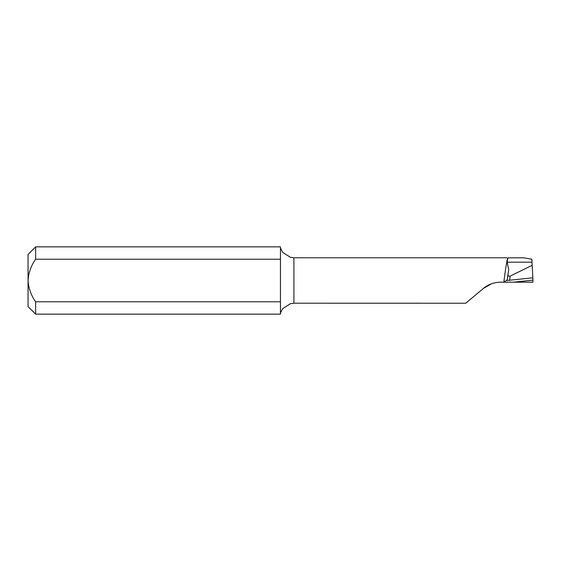 <?xml version="1.0" encoding="UTF-8"?>
<svg xmlns="http://www.w3.org/2000/svg" width="561" height="561" viewBox="0 0 561 561"><rect width="100%" height="100%" fill="white"/><g stroke="black" fill="none" stroke-linecap="round" stroke-linejoin="round"><path stroke-width="0.84" d="M28.05 306.579L28.05 254.421L35.623 246.847L35.623 259.231C31.093 265.626 28.569 272.716 28.05 280.5C28.562 288.263 31.086 295.352 35.623 301.769L35.623 314.153L28.05 306.579M491.499 283.775L483.323 288.48C488.287 284.378 494.059 282.274 500.629 282.183L503.876 282.183C505.117 271.138 507.298 257.864 507.873 257.871L507.165 262.169L508.708 269.673L507.186 280.458L532.838 277.828L532.017 262.169L507.165 262.169M483.323 288.48L488.386 285.128L483.323 288.48L488.386 285.128L483.323 288.48L465.756 303.221L293.908 303.213L290.444 303.676L282.695 308.62L280.451 313.038M532.017 262.169L531.863 259.252L523.729 257.787L507.873 257.871M532.803 277.197L532.95 280.128A1051.742 73.189 -4 0 0 513.434 282.183L532.922 282.183L532.95 280.128M507.88 274.631C507.95 276.026 508.701 276.517 510.145 276.117L532.179 265.318M503.876 282.183L507.081 279.918M35.623 301.769L280.451 301.769L280.451 314.153L35.623 314.153M35.623 259.231L280.451 259.231L280.451 246.847L35.623 246.847M280.451 247.962L282.688 252.373L290.451 257.324L293.908 257.78L293.908 303.221M280.451 301.769L280.451 259.231M513.434 282.183L504.08 282.183M507.186 280.451L507.859 274.792M510.145 276.117L509.64 280.388M506.849 257.78L293.908 257.78"/></g></svg>
